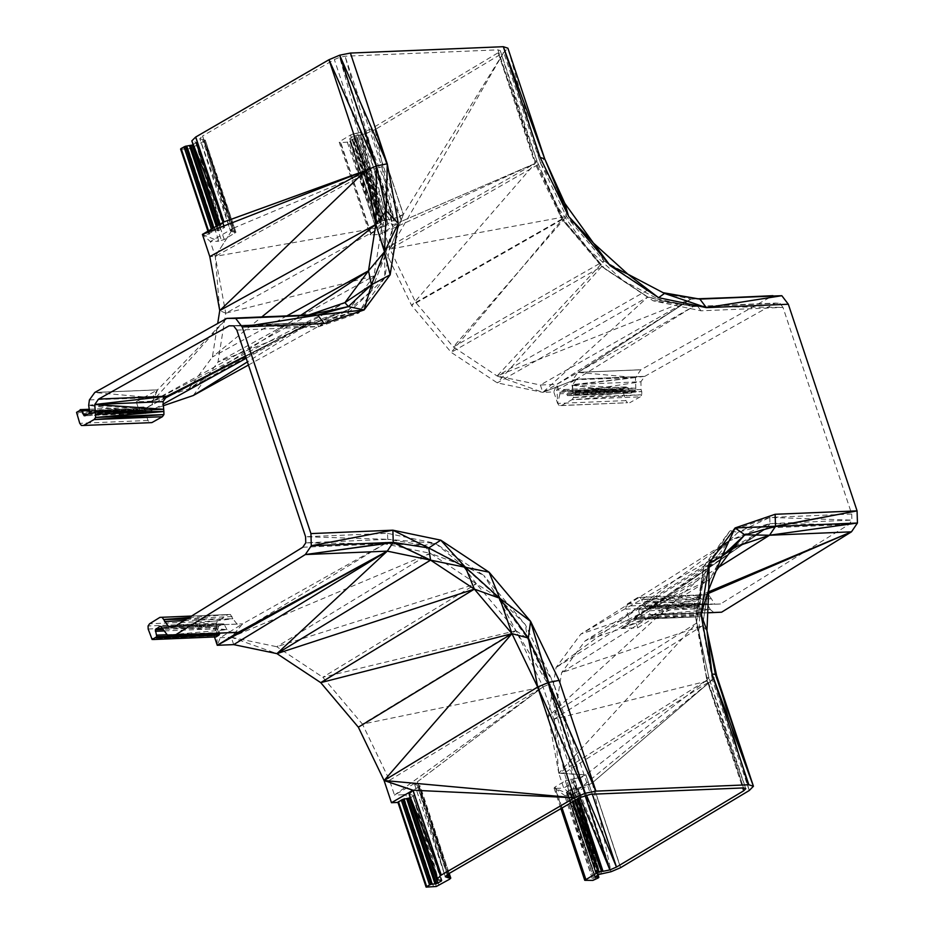 <?xml version="1.0" encoding="UTF-8"?>
<svg xmlns="http://www.w3.org/2000/svg" width="934" height="934" viewBox="0 0 934 934"><rect width="100%" height="100%" fill="white"/><g stroke="black" fill="none" stroke-linecap="round" stroke-linejoin="round"><path stroke-width="0.7" stroke-dasharray="4.67 3.5" d="M162.329 628.384L218.906 626.025L223.681 623.795L160.776 626.375L223.681 623.795L224.358 624.694L160.776 626.375L193.105 626.095L161.675 627.531L226.997 629.691L230.488 632.575L238.158 632.365L167.408 635.05L230.488 632.575M226.997 629.691L224.358 624.694L193.105 626.095L226.997 629.691L167.408 635.05M222.49 623.807L159.679 626.422M438.291 879.968L409.104 794.075L413.143 795.394L438.291 879.968L427.34 837.786L441.525 880.283L413.143 795.394L442.004 880.447L413.19 796.142L413.762 795.605M441.187 880.248L413.19 796.142L432.103 863.121M410.341 797.788L413.19 796.142M426.686 887.3L397.954 802.446M426.114 887.113L397.884 802.224M208.551 230.838L209.391 233.372L208.831 233.909L207.932 231.2M193.21 395.537L217.996 362.077L225.736 313.205L215.264 256.371L210.325 241.556L202.409 234.399L209.403 234.107L180.601 149.031M209.403 234.107L181.161 149.23L188.154 148.938L218.848 241.194L224.207 239.536L235.94 232.297L234.843 231.889L204.102 139.621L233.231 231.947L230.488 230.967L233.208 228.281L215.264 256.371L371.195 170.292L376.659 167.992L339.707 57.278L345.066 56.215L497.974 49.852L534.808 160.601L563.319 219.63L604.847 268.794L653.158 300.806L701.037 310.8L782.984 307.391L851.726 514.027L769.779 517.436L729.758 531.096L703.781 566.191L695.643 617.421L706.653 677.185L743.499 787.922L708.953 677.897L745.787 788.67L706.863 680.057L742.752 787.957M223.856 221.953L220.05 225.666L220.996 226.787L224.72 227.254L220.471 229.951L213.594 231.142L209.391 233.372L208.527 230.85M224.148 227.814L195.907 142.949L224.72 227.254L196.467 142.412L210.092 184.734L195.86 142.201L220.996 226.787L191.82 140.882L196.467 142.412L224.23 227.09L210.092 184.734L220.996 226.787M308.71 314.992L152.686 401.13L344.926 302.628L188.843 388.801L212.392 356.998L217.704 323.479M89.349 409.255L142.96 407.026L140.147 408.613L77.324 411.24L139.364 409.711L139.4 411.264L136.259 401.818L152.686 401.13L188.843 388.801L300.748 315.318M286.855 315.902L212.392 356.998L261.777 316.941M202.409 234.399L218.848 241.194L210.325 241.556L233.29 228.235L202.596 135.967L334.349 59.542L339.707 57.278L371.195 170.292L334.349 59.542M246.202 358.247L311.08 322.428L315.529 322.428L233.582 325.849L318.786 326.702L347.378 313.696L358.808 313.053L371.218 291.128L384.785 277.947L384.726 256.967L392.922 226.728L386.559 214.54L376.659 167.992L345.066 56.215L381.913 166.964L376.659 167.992L392.922 226.728L381.913 166.964M236.839 330.111L318.786 326.702L358.808 313.053L384.785 277.947L392.922 226.728M248.456 365.031L349.164 309.434L347.378 313.696L315.529 322.428L349.164 309.434L311.08 322.428L245.455 356.006L311.08 322.428L229.134 325.838L315.529 322.428L317.408 324.075L347.378 313.696L371.218 291.128L384.726 256.967L386.559 214.54L371.195 170.292L233.29 228.235L215.264 256.371L209.8 256.593M233.582 325.849L317.408 324.075L318.786 326.702M166.836 396.249L144.175 408.964L155.149 408.508L163.111 405.8M155.149 408.508L163.076 404.13M349.164 309.434L217.996 362.077L373.962 275.962L349.164 309.434L371.218 291.128L373.962 275.962L384.726 256.967L381.702 227.102L386.559 214.54M225.736 313.205L219.747 310.578L215.264 256.371L381.702 227.102L225.736 313.205L373.962 275.962L381.702 227.102L371.195 170.292M202.526 136.014L233.208 228.281L202.526 136.014L199.794 138.687L230.488 230.967L202.526 136.014M202.608 139.691L199.794 138.687L233.231 231.947L202.608 139.691L204.102 139.621L205.258 140.053L235.94 232.297L204.102 139.621M234.843 231.889L233.231 231.947M204.126 141.116L205.258 140.053L234.819 233.372L204.126 141.116L190.84 148.401L221.521 240.668M89.419 399.927L152.125 397.674L152.452 408.392L88.683 405.309L121.116 409.804L89.687 411.264L152.487 410.038L148.086 413.143L85.274 415.747L151.717 411.1L88.917 413.704M152.487 410.038L152.452 408.392L121.116 409.804L152.487 410.038L89.722 412.536L151.717 411.1M136.259 401.818L157.507 389.898L94.696 392.513L152.125 397.674L88.683 405.309M152.686 401.13L157.613 389.828L94.801 392.443L157.507 389.898L152.686 401.13L226.764 318.401L157.507 389.898L152.125 397.674M219.63 224.405L220.05 225.666M193.058 144.607L196.467 142.412M218.778 224.907L220.471 229.951L219 224.779M151.857 422.612L81.363 425.449M165.762 397.779L144.175 408.964L148.004 420.475L149.627 422.612M140.147 408.613L139.364 409.711L76.553 412.338L139.4 411.264L76.6 413.867M302.779 547.231L384.726 543.822L305.768 542.829L387.738 539.315L305.581 536.746L387.528 533.337L387.738 539.315L384.726 543.822L430.294 553.302L476.375 583.808L515.965 630.707L362.439 724.142L389.536 780.275L394.475 795.103L417.358 781.828L448.04 874.096L417.44 781.781L414.626 784.502L418.981 785.447L447.234 874.889M159.912 617.374L228.176 614.537L217.832 620.947L216.338 623.141L216.431 626.177L220.261 637.689L231.235 637.233L384.726 543.822L424.421 545.293L435.407 543.331L387.738 539.315L424.421 545.293L430.294 553.302L276.768 646.725L322.837 677.243L362.439 724.142L543.039 686.875L394.475 795.103L402.986 794.752L433.68 887.008M233.687 644.612L231.235 637.233L276.768 646.725L476.375 583.808L322.837 677.243L515.965 630.707L543.039 686.875L417.358 781.828L445.32 876.769L414.626 784.502M389.536 780.275L543.039 686.875L548.281 684.645L579.874 797.613L543.039 686.875L417.44 781.781L448.122 874.049M183.998 620.725L232.858 618.763L230.406 614.455L191.54 616.055M189.077 617.584L230.406 614.455L191.528 616.066M232.099 616.568L187.641 618.471M174.46 626.621L242.56 623.889L236.991 623.994L232.858 618.763L186.38 619.254M148.167 629.026L216.431 626.177L217.26 645.301L220.261 637.689L242.56 623.889L231.235 637.233L276.943 653.637M384.726 543.822L242.642 623.842L231.235 637.233L430.294 553.302L462.412 565.268L476.375 583.808L497.974 597.398L515.965 630.707L548.281 684.645L527.593 638.529L553.757 683.548L548.281 684.645L585.233 795.348L553.757 683.548L590.592 794.285M515.965 630.707L527.593 638.529L497.974 597.398L525.247 624.507L527.593 638.529M424.421 545.293L462.412 565.268L497.974 597.398L483.719 575.344L525.247 624.507L553.757 683.548M462.412 565.268L483.719 575.344L435.407 543.331L462.412 565.268M387.528 533.337L435.407 543.331M447.188 874.936L417.381 785.494L445.32 876.769M448.367 873.909L418.981 785.447L420.09 785.856L449.207 873.418M420.09 785.856L418.957 786.93L449.651 879.186L420.09 785.856M216.431 626.177L214.12 635.856L214.96 636.93L151.308 638.471L214.12 635.856L214.481 636.965M214.96 636.93L152.149 639.545L214.96 636.93M167.151 634.711L219.548 632.528L218.147 627.146L163.123 629.434M218.147 627.146L218.906 626.025L160.811 626.422M218.217 628.687L164.267 630.929M219.572 633.135L219.548 632.528M148.004 420.475L79.74 423.312M216.338 623.141L148.074 625.978M217.832 620.947L149.568 623.784M382.847 220.704L355.866 135.57L360.734 134.916L370.121 178.009L384.318 220.412L382.847 220.704L370.121 178.009L355.866 135.57L353.321 136.399L381.551 221.276L382.847 220.704L354.733 135.792L381.551 221.276L349.76 138.524L349.246 139.061L353.356 139.271L350.063 141.466L376.962 226.915L381.586 224.148L377.476 223.938L381.551 221.276M353.321 136.399L349.76 138.524L378.001 223.401M360.734 134.916L384.318 220.412L393.774 218.533L365.894 133.539L360.734 134.916L393.774 218.533L375.048 129.616L503.73 52.444L507.909 48.194L540.576 163.193L544.615 158.535M415.712 302.418L566.378 216.49L564.86 203.414L540.576 163.193L503.73 52.444L403.278 214.493L375.153 129.546L403.383 214.423L389.968 249.098L415.712 302.418L453.329 346.981L604.018 261.03L566.378 216.49L540.576 163.193L389.968 249.098L566.378 216.49L453.329 346.981L497.098 375.982L647.764 290.03L604.018 261.03L593.487 243.109L566.378 216.49M664.494 293.428L690.962 299.09L699.718 299.02M701.037 310.8L697.861 306.574L693.332 306.515L775.278 303.106L644.717 376.379L576.453 379.216L572.635 384.633L640.922 381.737L641.063 389.501L572.775 392.222L573.523 397.534L641.786 394.732L640.257 396.833L571.982 399.67L561.474 405.578L559.244 405.566L627.508 402.729L625.885 400.593L622.745 391.148L559.933 393.763L559.898 392.21L564.626 389.548L567.487 395.631L631.419 393.027L568.619 395.642L572.262 393.599L635.062 390.984L573.067 392.432L573.021 391.148L635.832 389.933L604.345 389.712L635.785 388.275L572.017 385.193L635.459 377.569L578.029 372.397L556.792 384.318L540.366 385.006L690.962 299.09L698.328 298.775M503.321 46.7L544.744 158.873M568.619 216.408L544.954 159.387M647.764 290.03L627.823 274.141L604.018 261.03L497.098 375.982L690.962 299.09L556.792 384.318L553.792 391.93L576.453 379.216L542.817 392.385L497.285 382.882L451.215 352.375L411.614 305.476L384.504 249.331L379.578 234.516L371.067 234.866L340.373 142.61L348.721 142.05L376.962 226.915L375.596 227.195L382.578 226.904L403.278 214.493L389.968 249.098L382.578 226.904M572.262 393.599L573.067 392.432L635.832 389.933L635.459 377.569L640.841 369.794L772.908 295.681M635.459 377.569L572.752 379.823L578.029 372.397L640.841 369.794L578.146 372.339L690.962 299.09L578.029 372.397L640.957 369.724M572.017 385.193L573.021 391.148L604.345 389.712L572.017 385.193L572.752 379.823M631.419 393.027L635.832 389.933M497.974 49.852L500.262 50.599L534.808 160.601L557.937 207.406L587.579 248.526L623.13 280.655L653.158 300.806L697.861 306.574L779.727 303.13L693.332 306.515L542.817 392.385L540.366 385.006L497.098 375.982L542.817 392.385L647.822 297.012L497.285 382.882L601.765 266.482L451.215 352.375L562.151 219.595L411.614 305.476L535.019 163.473L379.578 234.516L401.655 221.276L395.047 224.102L388.264 225.491L357.477 133.247L386.594 225.573L381.2 227.289L350.519 135.021L340.268 141.174L339.229 142.237L340.373 142.61M365.894 133.539L375.048 129.616L403.278 214.493L393.774 218.533M347.355 142.318L375.596 227.195L348.721 142.05L350.063 141.466L378.317 226.332M567.487 395.631L635.062 390.984M625.885 400.593L557.61 403.43L559.933 393.763L556.792 384.318L557.61 403.43L553.792 391.93L542.817 392.385L576.523 379.169L644.799 376.332L576.453 379.216L693.332 306.515L661.109 300.643L697.861 306.574L782.984 307.391L779.727 303.13L775.278 303.106M623.48 388.509L560.669 391.124L622.709 389.595L626.305 386.921L628.243 388.019L565.432 390.634M559.898 392.21L622.709 389.595L622.745 391.148L559.898 392.21M353.11 133.901L350.519 135.021L383.839 226.145L353.11 133.901L355.982 133.305L386.594 225.573L353.11 133.901M534.808 160.601L537.108 161.372L500.262 50.599L498.172 52.724L371.043 128.962L364.318 131.857L388.264 225.491L386.594 225.573M355.982 133.305L364.318 131.857L395.047 224.102M371.043 128.962L401.655 221.276L364.318 131.857M693.332 306.515L647.822 297.012L601.765 266.482L587.579 248.526L562.151 219.595L537.108 161.372L563.319 219.63L604.847 268.794L623.13 280.655L661.109 300.643L647.822 297.012L601.765 266.482L562.151 219.595L535.019 163.473L401.737 221.23L535.019 163.473L384.504 249.331M653.158 300.806L661.109 300.643M573.523 397.534L571.982 399.67L641.786 394.732L641.74 391.521L573.523 397.534M573.488 394.452L641.74 391.521L572.775 392.222L572.635 384.633L644.717 376.379L640.922 381.737L572.775 392.222M641.063 389.501L641.74 391.521M537.108 161.372L535.019 163.473L498.172 52.724L537.108 161.372M557.937 207.406L562.151 219.595M381.2 227.289L369.911 234.492L339.229 142.237M371.067 234.866L369.911 234.492M718.97 567.066L621.367 628.489L733.423 547.534L585.198 640.806L561.649 672.608L554.294 719.04L702.52 625.745L709.898 579.313L716.133 570.884M706.653 677.185L708.953 677.897L706.863 680.057L558.789 773.235L548.305 716.401L556.057 667.541L580.843 634.081L618.903 621.098L629.866 620.643L626.049 609.143L694.312 606.306L697.453 615.74L634.653 618.355L637.794 627.8L621.367 628.489L585.198 640.806L709.898 579.313L561.649 672.608L702.52 625.745L709.898 579.313L721.784 556.582M595.285 876.594L567.055 791.717L570.604 789.58L598.834 874.469L572.028 788.985L573.161 788.763L600.142 873.897L587.416 831.202L601.601 873.605L578.018 788.109L592.331 782.809L620.561 867.686L592.436 782.739L571.631 795.219L564.253 773.013L712.42 679.777L716.6 675.515L749.255 790.514L716.6 675.515M578.018 788.109L573.161 788.763L587.416 831.202L578.018 788.109L611.058 871.726L592.331 782.809L712.42 679.777L702.52 625.745L706.956 630.567M749.255 790.514L712.42 679.777L571.631 795.219L563.716 788.062L585.805 774.823L579.138 777.672L572.402 779.049L578.508 798.407M585.898 880.68L555.205 788.413L563.716 788.062L558.789 773.235L564.253 773.013L554.294 719.04L712.42 679.777L592.436 782.739L620.678 867.616M611.058 871.726L583.19 786.732M570.604 789.58L572.028 788.985L600.142 873.897M637.794 627.8L658.797 614.794L708.579 593.359M713.821 612.471L650.753 614.946L710.342 609.587L713.821 612.471L650.753 614.946L645.009 607.415L710.342 609.587L676.356 605.991L707.703 604.59L644.121 606.271L676.356 605.991L645.009 607.415L644.121 606.271L707.015 603.691L644.121 606.271M710.342 609.587L707.015 603.691L643.012 606.318L702.24 605.921L701.551 608.571L638.751 611.186L639.44 608.536L643.012 606.318M705.835 603.703L702.24 605.921L639.44 608.536M650.753 614.946L658.692 614.864L621.367 628.489L658.797 614.794L707.739 612.821M697.453 615.74L698.282 616.814L634.653 618.355L635.482 619.44L640.14 616.568L638.751 611.186M698.282 616.814L635.482 619.44L698.282 616.814M640.14 616.568L702.952 613.953L702.205 615.074L699.403 616.802L636.626 619.405M595.6 879.536L567.37 794.647L594.257 880.108L566.027 795.231L592.88 880.388L564.65 795.511L570.639 792.464L566.529 792.254L567.055 791.717L598.834 874.469M564.65 795.511L571.631 795.219L555.205 788.413L564.65 795.511M638.681 609.657L701.492 607.042M640.082 615.027L702.893 612.424L702.952 613.953M701.551 608.571L702.893 612.424M702.205 615.074L639.393 617.689M851.726 514.027L851.913 520.11L848.924 524.511L720.441 604.006L646.632 606.972L642.464 601.729L710.681 598.787L641.705 599.523L710.015 596.768L708.252 594.561L637.794 597.503L706.057 594.654L695.713 601.064L694.219 603.259L694.312 606.306M708.252 594.561L640.012 597.41L641.705 599.523L708.252 594.561M720.523 603.959L652.177 606.843L714.872 604.123L642.464 601.729L641.705 599.523M710.015 596.768L714.872 604.123M769.779 517.436L769.931 523.624L851.913 520.11L769.779 517.436L738.152 532.24L714.323 554.784L700.827 588.957L698.971 631.396L706.863 680.057L696.414 623.2L704.166 574.34L728.94 540.879L766.977 527.92L629.866 620.643L652.177 606.843L646.632 606.972M698.971 631.396L696.414 623.2L700.827 588.957L704.166 574.34L714.323 554.784L728.94 540.879L769.931 523.624L738.152 532.24L729.758 531.096L714.323 554.784L703.781 566.191L700.827 588.957L695.643 617.421L708.953 677.897L695.643 617.421M706.863 680.057L585.875 774.776L558.789 773.235L696.414 623.2L548.305 716.401L704.166 574.34L556.057 667.541L728.94 540.879L580.843 634.081L766.977 527.92L652.177 606.843L766.977 527.92L618.903 621.098M572.379 801.967L565.35 780.836L555.1 786.977L554.06 788.051L555.205 788.413M578.776 798.255L572.402 779.049L565.35 780.836L572.939 801.641M575.472 800.169L567.989 779.692L574.9 800.496M570.732 779.131L577.387 799.06M586.424 795.114L579.138 777.672L585.058 795.429M592.343 794.215L585.875 774.776L592.273 794.215L585.805 774.823L558.789 773.235L554.294 719.04M769.931 523.624L766.977 527.92L848.924 524.511L769.931 523.624M738.152 532.24L728.94 540.879M626.049 609.143L625.955 606.096L694.219 603.259M637.794 597.503L627.45 603.901L625.955 606.096M627.45 603.901L695.713 601.064M561.474 405.578L627.508 402.729M640.257 396.833L629.738 402.729M559.244 405.566L557.61 403.43M87.551 414.474L146.148 412.034L144.093 407.037L89.36 409.314M144.093 407.037L142.96 407.026M564.626 389.548L627.426 386.933M563.494 389.536L626.305 386.921M144.898 408.135L89.547 410.435M566.681 394.545L629.481 391.93L630.298 393.016M628.243 388.019L629.481 391.93M148.086 413.143L85.379 415.688M146.953 413.132L146.148 412.034M402.986 794.752L405.671 794.215L436.365 886.483M188.154 148.938L190.84 148.401M418.957 786.93L405.671 794.215M224.207 239.536L193.513 147.28M439.038 885.35L408.345 793.083M566.529 792.254L594.76 877.131M377.476 223.938L349.246 139.061M567.125 792.429L595.168 876.722M349.841 139.236L378.072 224.125M597.62 875.193L570.044 792.289M380.99 223.973L352.748 139.096M570.639 792.464L598.075 874.924M381.586 224.148L353.356 139.271M570.114 793.001L598.355 877.878M352.83 139.808L381.06 224.685M554.06 788.051L560.902 808.622M555.1 786.977L562.07 807.945M370.961 233.43L340.268 141.174M213.594 231.142L212.695 228.433M212.24 231.714L211.399 229.18M213.898 227.733L214.948 230.885M217.762 230.791L216.291 226.355M219.105 230.523L217.494 225.654M245.584 356.391L311.08 322.428L247.417 361.913M214.808 209.928L195.907 142.949M175.44 626.025L232.858 618.763M174.378 626.679L242.642 623.842L174.378 626.679M449.172 873.442L418.981 785.447M503.73 52.444L389.968 249.098M708.649 591.817L621.367 628.489M580.037 797.543L572.402 779.049"/><path stroke-width="1.4" d="M559.104 680.384L548.597 682.45L595.939 791.133L548.398 682.509L585.221 793.258L574.503 797.788L537.669 687.039L548.398 682.509L530.605 621.344L548.597 682.45L528.34 638.004L537.669 687.039L384.084 780.52L358.341 727.189L511.972 633.672L528.34 638.004L499.748 598.274L474.379 589.109L511.972 633.672L537.669 687.039L585.221 793.258L595.939 791.133L559.104 680.384L530.605 621.344L528.34 638.004M397.954 802.446L391.463 802.715L384.084 780.52L511.972 633.672L499.748 598.274L465.412 567.253L474.379 589.109L430.586 560.131L428.706 547.978L393.249 542.362L430.586 560.131L387.271 551.142L393.249 542.362L311.302 545.748L310.929 533.594L392.875 530.185L428.706 547.978L440.766 540.167L465.412 567.253L428.706 547.978M358.341 727.189L320.724 682.637L474.379 589.109L276.943 653.637L430.586 560.131L489.077 572.18L499.748 598.274L530.605 621.344L489.077 572.18L440.766 540.167L392.875 530.185L393.249 542.362L305.325 554.551L311.302 545.748L392.875 530.185M511.972 633.672L320.724 682.637L276.943 653.637L387.271 551.142L305.325 554.551L393.191 542.561L430.586 560.131M310.929 533.594L242.186 326.958L235.683 318.424L226.764 318.401L94.801 392.443L89.419 399.927L88.683 405.309L89.722 412.536L88.917 413.704L84.153 415.747L81.281 409.652L76.553 412.338L79.74 423.312L81.363 425.449L83.593 425.46L94.1 419.553L95.63 417.463L94.766 404.504L98.572 399.098L229.134 325.838L233.582 325.849L236.839 330.111L305.581 536.746L305.768 542.829L302.779 547.231L174.296 626.726L168.762 626.866L162.107 617.281L159.912 617.374L149.568 623.784L148.074 625.978L148.167 629.026L152.149 639.545L156.807 636.673L155.348 629.761L159.679 626.422L160.788 626.387L167.408 635.05L175.347 634.98L305.325 554.551M175.464 634.91L238.158 632.365L175.347 634.98L238.275 632.295L387.271 551.142L217.26 645.301L233.687 644.612L387.271 551.142L238.158 632.365L217.26 645.301L214.481 636.965M160.811 626.422L159.679 626.422L160.776 626.375M156.095 628.64L162.329 628.384M233.687 644.612L276.943 653.637M391.463 802.715L413.026 790.211L574.503 797.788L441.152 875.146L409.104 794.075L412.921 790.269L384.084 780.52L413.026 790.211L441.257 875.088L412.921 790.269L441.152 875.146L437.346 878.859L409.104 794.075M437.346 878.859L438.291 879.968L441.525 880.283L441.432 881.007L441.187 880.248M441.432 881.007L436.4 883.716L430.889 884.335L426.663 886.564L397.884 802.224L402.647 799.457L410.341 797.788M409.512 798.266L437.754 883.144L432.103 863.121M449.207 873.418L450.772 878.123L449.651 879.186L436.365 886.483L426.114 887.113L397.884 802.224M398.456 801.676L426.663 886.564L426.114 887.113M207.932 231.2L180.601 149.031L181.149 148.483L208.551 230.838M242.186 326.958L324.133 323.549L317.782 315.097L242.186 326.958L317.642 315.015L308.71 314.992L344.926 302.628L368.498 270.825L375.83 224.417L376.309 166.007L328.978 59.718L195.626 137.076L223.973 221.895L195.626 137.076L191.82 140.882L223.856 221.953L202.409 234.399L209.8 256.593L365.824 170.455L202.409 234.399M324.133 323.549L364.12 309.936L317.642 315.015L348.405 306.586L371.452 284.8L364.12 309.936L317.782 315.097L235.683 318.424L308.71 314.992L348.405 306.586L344.926 302.628L371.452 284.8L368.498 270.825L286.855 315.902M300.748 315.318L368.498 270.825L384.481 251.806L375.83 224.417L219.747 310.578L209.8 256.593M217.704 323.479L219.747 310.578L365.824 170.455L223.856 221.953M261.777 316.941L375.83 224.417L365.824 170.455L376.519 165.937L375.83 224.417L386.232 210.839L376.519 165.937L328.978 59.718L365.824 170.455L223.973 221.895L195.743 137.018M163.917 414.579L95.63 417.463L163.87 411.497L163.917 414.579L162.376 416.716L94.1 419.553L163.917 414.579M94.766 404.504L163.041 401.632L163.87 411.497L94.918 412.221L163.17 409.267L94.766 404.504L166.836 396.249L98.572 399.098L166.917 396.203L245.455 356.006L166.836 396.249L98.654 399.052M163.041 401.632L166.836 396.249M95.595 414.241L163.87 411.497M163.111 405.8L193.21 395.537L248.456 365.031M163.076 404.13L246.202 358.247M308.71 314.992L226.764 318.401M348.405 306.586L364.12 309.936L390.143 274.806L398.281 223.495L384.481 251.806L390.143 274.806L371.452 284.8L384.481 251.806L386.232 210.839L398.281 223.495L387.26 163.8L376.519 165.937L339.696 55.188L350.413 53.063L387.26 163.8L386.232 210.839M387.26 163.8L339.696 55.188L328.978 59.718M191.82 140.882L219.63 224.405M181.149 148.483L185.364 146.264L192.229 145.074L218.778 224.907M192.229 145.074L193.058 144.607M162.376 416.716L151.857 422.612L83.593 425.46M447.234 874.889L448.133 877.762L445.32 876.769L448.04 874.096L579.874 797.613L590.592 794.285L743.499 787.922L745.787 788.67L743.697 790.794L616.568 867.032L609.89 869.916L603.002 871.317L578.776 798.255M191.528 616.066L162.107 617.281L191.54 616.055M187.641 618.471L163.87 619.487L189.077 617.584M164.536 621.507L183.998 620.725M186.38 619.254L163.87 619.487M174.46 626.621L168.762 626.866L175.44 626.025M449.172 873.442L450.772 878.123L448.133 877.762L447.188 874.936M449.628 877.691L448.367 873.909M153.269 639.51L216.081 636.895L218.86 635.178L156.048 637.794M163.123 629.434L155.348 629.761M164.267 630.929L155.406 631.291M156.749 635.143L167.151 634.711M218.86 635.178L219.607 634.058L156.807 636.673M219.607 634.058L219.572 633.135M699.718 299.02L772.908 295.681L699.87 299.102L663.058 292.681L699.87 299.102L706.384 307.648L664.494 293.428L658.575 297.689L627.823 274.141L610.194 265.653L593.487 243.109L568.619 216.408L564.86 203.414L544.954 159.387M698.328 298.775L781.828 295.704L699.87 299.102L664.494 293.428L627.823 274.141L593.487 243.109L564.86 203.414M706.384 307.648L788.331 304.239L781.828 295.704L706.384 307.648L658.575 297.689L610.194 265.653L568.619 216.408L544.744 158.873L503.321 46.7L507.909 48.194L544.615 158.535M568.619 216.408L540.167 157.449L544.744 158.873M540.167 157.449L503.321 46.7L350.413 53.063M716.133 570.884L733.423 547.534L744.795 534.832L721.784 556.582L733.423 547.534L769.523 535.24L775.512 526.426L857.447 523.028L851.469 531.831L769.523 535.24L718.97 567.066M574.9 800.496L598.636 871.971L584.742 880.307L592.88 880.388L598.355 877.878L598.274 877.166L594.76 877.131L598.834 874.469L611.058 871.726L620.561 867.686L749.255 790.514L753.434 786.265L712.012 674.021L706.956 630.567L700.99 614.257L708.743 589.587L706.956 630.567L715.421 674.348L712.012 674.021L700.99 614.257L709.116 563.027L721.784 556.582L708.743 589.587L709.116 563.027L735.105 527.932L775.559 526.227L857.073 510.875L775.512 526.426L735.105 527.932L775.127 514.284L775.512 526.426L744.795 534.832L735.105 527.932L721.784 556.582M775.127 514.284L857.073 510.875L857.447 523.028L769.523 535.24L744.795 534.832M712.012 674.021L748.846 784.77L753.434 786.265L715.421 674.348L716.6 675.515L706.956 630.567M753.434 786.265L716.6 675.515M708.579 593.359L851.469 531.831L721.608 612.19L707.739 612.821M742.752 787.957L743.697 790.794M596.032 873.092L572.379 801.967M577.387 799.06L601.508 871.375L598.636 871.971L572.939 801.641M578.508 798.407L601.508 871.375L575.472 800.169M603.002 871.317L601.508 871.375M585.058 795.429L609.89 869.916L580.037 797.543M586.424 795.114L616.487 867.079L592.343 794.215M80.161 409.641L89.349 409.255M89.36 409.314L81.281 409.652M89.547 410.435L82.099 410.75M83.336 414.649L87.551 414.474M85.379 415.688L84.153 415.747M748.846 784.77L595.939 791.133M788.331 304.239L857.073 510.875M595.168 876.722L595.367 877.318M598.274 877.166L597.62 875.193M598.075 874.924L598.869 877.341M560.902 808.622L584.742 880.307M562.07 807.945L585.793 879.244M429.535 884.907L401.293 800.029M402.647 799.457L430.889 884.335M212.695 228.433L185.364 146.264M211.399 229.18L184.01 146.836M404.002 799.189L432.232 884.078M186.707 145.996L213.898 227.733M435.046 883.984L406.815 799.107M216.291 226.355L189.532 145.914M408.158 798.839L436.4 883.716M217.494 225.654L190.875 145.646M574.503 797.788L384.084 780.52M180.601 149.031L208.527 230.85M247.417 361.913L193.21 395.537M245.584 356.391L165.762 397.779M219 224.779L214.808 209.928M851.469 531.831L708.649 591.817M707.739 612.762L721.608 612.19L707.739 612.774"/></g></svg>
